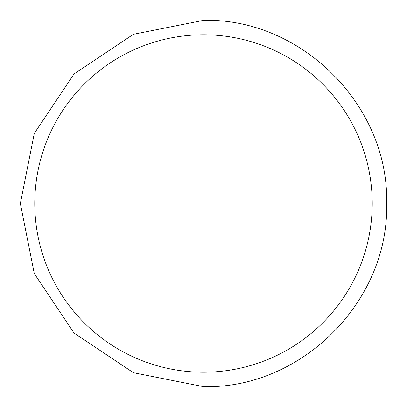 <?xml version="1.0" encoding="UTF-8"?>
<svg xmlns="http://www.w3.org/2000/svg" width="407" height="407" viewBox="0 0 407 407"><rect width="100%" height="100%" fill="white"/><g stroke="black" fill="none" stroke-linecap="round" stroke-linejoin="round"><path stroke-width="0.61" d="M372.227 203.5A168.727 168.727 0 0 1 203.5 372.227A168.727 168.727 0 0 1 34.773 203.5A168.727 168.727 0 0 1 203.5 34.773A168.727 168.727 0 0 1 372.227 203.5M203.5 386.65C301.368 389.173 389.173 301.368 386.65 203.5C389.173 105.632 301.368 17.827 203.5 20.35L133.41 34.29L73.993 73.993L34.29 133.41L20.35 203.5L34.29 273.59L73.993 333.007L133.41 372.71L203.5 386.65"/></g></svg>
